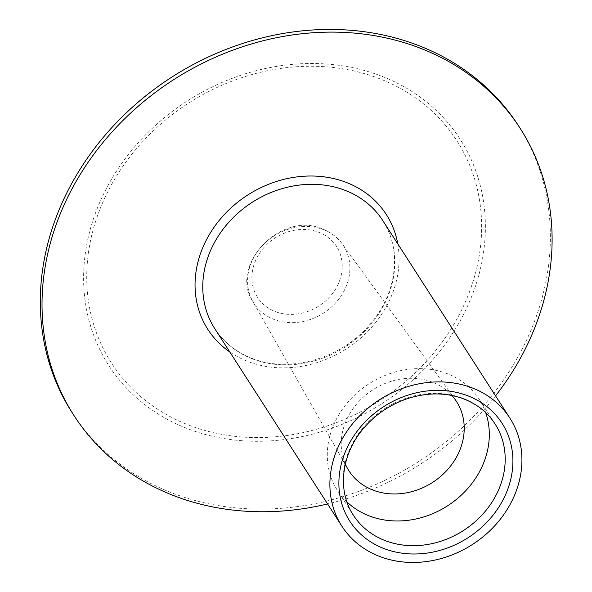 <?xml version="1.0" encoding="UTF-8"?>
<svg xmlns="http://www.w3.org/2000/svg" width="592" height="592" viewBox="0 0 592 592"><rect width="100%" height="100%" fill="white"/><g stroke="black" fill="none" stroke-linecap="round" stroke-linejoin="round"><path stroke-width="0.44" stroke-dasharray="2.96 2.22" d="M518.451 125.711A265.305 228.431 -32.8 0 1 476.937 412.987A265.305 228.431 -32.8 0 1 174.832 494.017A265.305 228.431 -32.8 0 1 72.239 412.816M346.905 501.883A84.271 72.557 -32.8 0 1 337.425 490.405A84.271 72.557 -32.8 0 1 350.612 399.156A84.271 72.557 -32.8 0 1 446.575 373.411A84.271 72.557 -32.8 0 1 479.165 399.208A84.271 72.557 -32.8 0 1 485.677 412.594M345.328 464.091A63.988 55.093 -32.8 0 1 361.978 398.372A63.988 55.093 -32.8 0 1 431.775 381.921A63.988 55.093 -32.8 0 1 451.933 395.5M495.563 395.856A265.305 228.431 -32.8 0 1 327.576 503.947M322.914 229.43A53.236 45.836 -32.8 0 1 342.25 243.897A53.236 45.836 -32.8 0 1 336.027 302.431A53.236 45.836 -32.8 0 1 274.555 319.628A53.236 45.836 -32.8 0 1 252.821 301.439A53.236 45.836 -32.8 0 1 263.174 244.77A53.236 45.836 -32.8 0 1 322.914 229.43M275.717 311.747A46.99 40.463 147.2 0 0 336.878 286.75A46.99 40.463 147.2 0 0 318.407 232.123A46.99 40.463 147.2 0 0 257.246 257.12A46.99 40.463 147.2 0 0 275.717 311.747M397.765 243.852A106.123 91.368 -32.8 0 1 356.34 341.739A106.123 91.368 -32.8 0 1 248.862 361.838A106.123 91.368 -32.8 0 1 229.777 351.944M253.413 359.218A99.878 85.995 147.2 0 0 367.144 328.708A99.878 85.995 147.2 0 0 382.772 220.557C402.308 249.676 397.239 294.083 369.082 325.378C340.496 358.981 289.414 373.197 252.754 358.656C236.4 352.425 223.746 342.42 214.785 328.649A99.878 85.995 147.2 0 0 253.413 359.218M479.165 399.208L495.053 423.902A84.271 72.557 147.2 0 0 462.463 398.113A84.271 72.557 147.2 0 0 366.5 423.85A84.271 72.557 147.2 0 0 353.313 515.099L337.425 490.405M379.413 75.362A208.969 179.924 147.2 0 0 107.433 186.517A208.969 179.924 147.2 0 0 189.566 429.422A208.969 179.924 147.2 0 0 461.545 318.274A208.969 179.924 147.2 0 0 379.413 75.362M190.883 425.907A205.387 176.838 -32.8 0 1 110.156 187.161A205.387 176.838 -32.8 0 1 377.474 77.915A205.387 176.838 -32.8 0 1 458.208 316.661A205.387 176.838 -32.8 0 1 190.883 425.907M347.526 468.479L252.821 301.439C228.749 265.682 280.934 210.53 322.307 228.941C330.61 232.086 337.255 237.074 342.25 243.897L455.019 399.319"/><path stroke-width="0.89" d="M327.576 503.947A265.305 228.431 -32.8 0 1 176.549 496.688A265.305 228.431 -32.8 0 1 73.956 415.488L72.239 412.816A265.305 228.431 -32.8 0 1 113.753 125.541A265.305 228.431 -32.8 0 1 415.858 44.511A265.305 228.431 -32.8 0 1 518.451 125.711L520.176 128.383A265.305 228.431 -32.8 0 1 495.563 395.856M73.956 415.488A265.305 228.431 -32.8 0 1 115.47 128.212A265.305 228.431 -32.8 0 1 417.575 47.182A265.305 228.431 -32.8 0 1 520.176 128.383M380.53 556.783A99.878 85.995 -32.8 0 1 341.91 526.214A99.878 85.995 -32.8 0 1 357.538 418.063A99.878 85.995 -32.8 0 1 471.269 387.56A99.878 85.995 -32.8 0 1 509.897 418.13A99.878 85.995 -32.8 0 1 494.268 526.281A99.878 85.995 -32.8 0 1 380.53 556.783M485.677 412.594A84.271 72.557 -32.8 0 1 459.851 496.466A84.271 72.557 -32.8 0 1 370.015 516.202A84.271 72.557 -32.8 0 1 346.905 501.883M451.933 395.5A63.988 55.093 -32.8 0 1 455.019 399.319A63.988 55.093 -32.8 0 1 447.537 469.671A63.988 55.093 -32.8 0 1 373.648 490.339A63.988 55.093 -32.8 0 1 347.526 468.479A63.988 55.093 -32.8 0 1 345.328 464.091M229.777 351.944A106.123 91.368 -32.8 0 1 213.216 228.468A106.123 91.368 -32.8 0 1 345.269 182.033A106.123 91.368 -32.8 0 1 397.765 243.852M509.897 418.13L382.772 220.557A99.878 85.995 147.2 0 0 344.152 189.988A99.878 85.995 147.2 0 0 230.414 220.498A99.878 85.995 147.2 0 0 214.785 328.649L341.91 526.214M384.785 548.858A90.517 77.937 -32.8 0 1 349.206 443.637A90.517 77.937 -32.8 0 1 467.014 395.493A90.517 77.937 -32.8 0 1 502.593 500.706A90.517 77.937 -32.8 0 1 384.785 548.858M353.313 515.099A84.271 72.557 147.2 0 0 385.903 540.896A84.271 72.557 147.2 0 0 481.866 515.158A84.271 72.557 147.2 0 0 495.053 423.902C487.542 412.343 476.9 403.929 463.122 398.675C446.449 392.607 428.608 392.37 409.597 397.957C392.037 403.47 377.134 413.098 364.887 426.832C341.059 453.361 336.952 490.746 353.313 515.099"/></g></svg>
